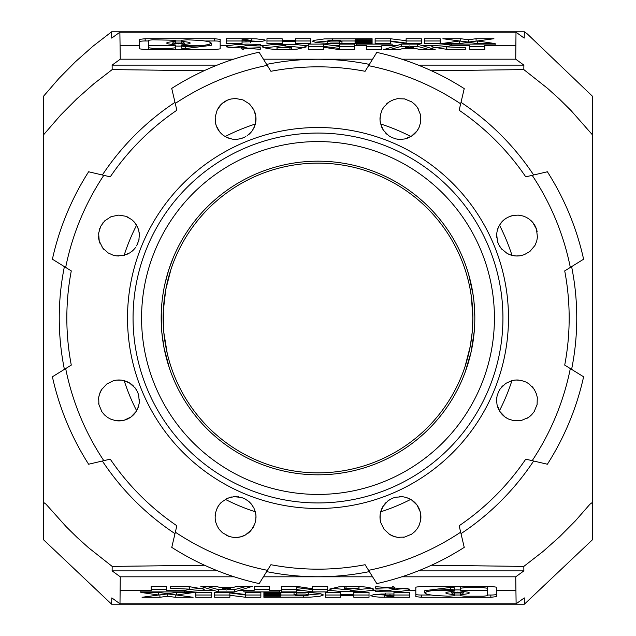 <?xml version="1.0" encoding="UTF-8"?>
<svg xmlns="http://www.w3.org/2000/svg" width="636" height="636" viewBox="0 0 636 636"><rect width="100%" height="100%" fill="white"/><g stroke="black" fill="none" stroke-linecap="round" stroke-linejoin="round"><path stroke-width="0.95" d="M368.57 65.675A257.341 257.341 0 0 1 460.663 103.819L464.232 88.619A272.033 272.033 0 0 0 376.798 52.398L365.096 71.288A251.164 251.164 0 0 0 270.904 71.288L259.091 52.216A272.24 272.24 0 0 0 171.72 88.404L175.258 103.461A257.691 257.691 0 0 1 267.231 65.365M468.668 274.514L466.641 268.01A156.822 156.822 0 0 0 318 161.178A156.822 156.822 0 0 0 169.359 367.998A156.822 156.822 0 0 1 318 161.178A156.822 156.822 0 0 0 169.359 367.998A156.822 156.822 0 0 0 318 474.822A156.822 156.822 0 0 0 466.641 268.002A156.822 156.822 0 0 1 367.998 466.641A156.822 156.822 0 0 1 169.359 367.998A156.822 156.822 0 0 0 318 474.822M532.181 175.337L547.381 171.768A272.033 272.033 0 0 1 583.602 259.202L570.325 267.43A257.341 257.341 0 0 0 532.181 175.337L525.749 176.848A251.164 251.164 0 0 0 459.152 110.251L460.663 103.819M532.181 460.663L547.381 464.232A272.033 272.033 0 0 0 583.602 376.798L570.325 368.57A257.341 257.341 0 0 1 532.181 460.663L525.749 459.152A251.164 251.164 0 0 1 459.152 525.749L460.663 532.181A257.341 257.341 0 0 1 368.57 570.325L376.798 583.602A272.033 272.033 0 0 0 464.232 547.381L460.663 532.181M215.127 516.003A20.455 20.455 0 0 1 215.31 514.134M217.409 507.608A20.455 20.455 0 0 1 221.225 502.448M255.823 514.325A20.455 20.455 0 0 1 255.998 517.545M253.176 527.435A20.455 20.455 0 0 1 252.659 528.262M250.64 530.861A20.455 20.455 0 0 1 247.849 533.397M245.44 534.956A20.455 20.455 0 0 1 234.302 537.468M229.199 536.49A20.455 20.455 0 0 1 227.966 536.045M227.004 535.631A20.455 20.455 0 0 1 226.535 535.409M219.229 529.375A20.455 20.455 0 0 1 218.466 528.293M255.974 515.939L255.473 512.393L253.867 507.941L251.005 503.648L248.62 501.311L244.701 498.751L241.354 497.432L233.897 496.66L227.124 498.409L221.225 502.448L218.49 505.771L216.526 509.547L215.373 513.705L215.127 518.157L215.771 522.243L217.337 526.362L219.348 529.534L222.433 532.745L229.191 536.49L233.229 537.372L237.18 537.436L241.235 536.697L245.44 534.956L251.435 529.931L254.662 524.35L255.751 520.248L255.974 515.939M227.426 498.274L228.308 497.924M230.025 497.352L231.584 496.986M234.048 496.652L236.608 496.621M237.777 496.716L238.691 496.835M244.82 498.815L245.727 499.308M249.105 501.725L251.053 503.704M251.689 504.483L252.317 505.326M253.462 507.17L253.716 507.639M254.575 509.531L254.774 510.048M255.155 511.217L255.322 511.789A203.774 203.774 0 0 1 225.295 499.355A203.774 203.774 0 0 0 255.322 511.789M102.157 223.864A20.455 20.455 0 0 1 103.048 222.68M126.405 216.502A20.455 20.455 0 0 1 128.893 217.679M134.76 222.576A20.455 20.455 0 0 1 136.589 225.192L136.589 225.192A203.774 203.774 0 0 0 124.115 255.338L124.441 255.251M119.004 256.006A20.455 20.455 0 0 1 114.854 255.593M103.994 249.503A20.455 20.455 0 0 1 101.903 246.855M100.043 243.373A20.455 20.455 0 0 1 98.501 236.234M99.351 229.683A20.455 20.455 0 0 1 99.733 228.531M138.02 242.944L136.597 245.878L138.855 240.249L139.371 234.501L138.72 230.304L137.344 226.615L134.299 222.036L131.763 219.603L125.753 216.256L118.797 215.095L111.069 216.669L104.709 220.859L100.703 226.289L98.62 233.221L99.232 241.02L102.786 248.096L108.136 252.913L112.85 255.076L116.213 255.823L123.289 255.537L129.744 252.921L133.401 250.028L135.73 247.237M136.812 225.581L138.115 228.411M138.728 230.327L138.831 230.765M139.173 232.53L139.26 233.15M139.133 238.858L138.831 240.329M99.987 392.778A20.455 20.455 0 0 1 102.555 388.214M113.303 380.789A20.455 20.455 0 0 1 121.762 380.185M137.638 408.773L136.637 410.721A20.455 20.455 0 0 1 114.536 420.42M102.73 412.907A20.455 20.455 0 0 1 102.404 412.47M101.967 411.842A20.455 20.455 0 0 1 101.688 411.413M98.906 404.536A20.455 20.455 0 0 1 98.699 403.296M98.524 399.416A20.455 20.455 0 0 1 99.041 395.775M136.255 411.357L138.497 406.476L139.292 402.652L138.712 395.147L137.495 391.808L135.055 387.833L129.164 382.721L121.762 380.185L116.603 380.129L113.303 380.789L106.848 383.961L101.649 389.542L99.518 394.074L98.699 397.556L98.906 404.536L101.824 411.627L104.463 414.887L107.699 417.526L111.165 419.363L116.213 420.714L124.195 420.221L130.976 416.993L136.255 411.357M124.179 380.67A203.774 203.774 0 0 0 136.637 410.721A203.774 203.774 0 0 1 124.179 380.67L124.322 380.71M124.505 380.757L127.653 381.934M129.203 382.745L129.641 383.007M131.056 383.953L133.425 385.988M135.985 389.113L136.478 389.9M138.425 394.177L138.696 395.091M139.364 399.106L139.403 400.648M139.276 402.747L139.204 403.343M138.505 406.452L138.076 407.7M217.997 108.43A20.455 20.455 0 0 1 228.745 99.653M255.02 112.691A20.455 20.455 0 0 1 255.441 114.186M255.903 116.913A20.455 20.455 0 0 1 255.362 124.012L255.259 124.402M223.419 135.42A20.455 20.455 0 0 1 215.381 122.366M247.054 135.858L252.063 131.016L254.265 127.2L255.537 123.297L255.823 116.221L253.772 109.662L249.511 104.002L243 99.9L235.551 98.493L230.86 99.033L227.378 100.194L221.837 103.763L217.281 109.734L215.191 116.937L215.381 122.366L216.256 125.745L219.595 131.755L223.419 135.42L226.607 137.344L232.339 139.149L236.743 139.364L241.418 138.545L245.878 136.597L241.06 138.64M255.219 124.545L253.311 129.092M252.277 130.722L251.657 131.549M251.411 131.859L249.853 133.568M249.304 134.085L248.74 134.578M508.967 419.235A20.455 20.455 0 0 1 499.419 410.816L499.34 410.689M537.142 404.289A20.455 20.455 0 0 1 537.038 404.79M536.864 405.537A20.455 20.455 0 0 1 536.728 406.038M534.312 411.42A20.455 20.455 0 0 1 533.27 412.907M530.71 415.674A20.455 20.455 0 0 1 530.281 416.047M529.637 416.572A20.455 20.455 0 0 1 527.165 418.226M513.244 380.352A20.455 20.455 0 0 1 518.698 380.058M531.958 386.442A20.455 20.455 0 0 1 533.795 388.707M534.351 389.542L529.144 383.953L526.028 382.069L521.035 380.384L515.955 380.018L512.473 380.511L505.787 383.373L500.262 388.763L498.505 391.816L497.018 396.292L496.597 400.608L497.026 404.623L499.745 411.357L505.04 417.001L508.275 418.925L513.363 420.571L521.472 420.42L528.301 417.526L531.537 414.887L534.168 411.635L537.086 404.544L537.301 397.556L536.482 394.074L534.351 389.542M499.244 410.522L498.322 408.678M498.052 408.034L497.495 406.46M496.676 402.254L496.629 401.586M496.724 398.176L496.819 397.397M497.098 395.95L497.201 395.497M501.335 387.348L502.655 385.917M505.851 383.333L511.789 380.678M511.893 380.654L511.932 380.646A203.774 203.774 0 0 1 499.419 410.816A203.774 203.774 0 0 0 511.932 380.646M419.235 127.033A20.455 20.455 0 0 1 410.92 136.525A203.774 203.774 0 0 0 380.622 123.972A203.774 203.774 0 0 1 410.92 136.525M404.289 98.858A20.455 20.455 0 0 1 404.79 98.962M405.537 99.137A20.455 20.455 0 0 1 406.038 99.272M411.42 101.688A20.455 20.455 0 0 1 412.907 102.73M415.674 105.29A20.455 20.455 0 0 1 416.047 105.719M416.572 106.363A20.455 20.455 0 0 1 418.226 108.836M380.344 122.708A20.455 20.455 0 0 1 380.058 117.302M386.442 104.042A20.455 20.455 0 0 1 388.707 102.205M389.542 101.649L383.953 106.856L382.069 109.972L380.384 114.965L380.018 120.045L380.511 123.527L383.373 130.213L388.763 135.738L391.816 137.495L396.292 138.982L400.608 139.403L404.623 138.974L411.357 136.255L417.001 130.96L418.925 127.725L420.571 122.637L420.42 114.528L417.526 107.699L414.887 104.463L411.635 101.832L404.544 98.914L397.556 98.699L394.074 99.518L389.542 101.649M409.282 137.4L408.773 137.638M408.073 137.933L406.452 138.505M402.302 139.324L400.394 139.403M398.382 139.3L397.285 139.157M396.355 138.99L395.33 138.759M387.34 134.657L385.774 133.202M383.317 130.126L382.156 128.106M381.87 127.51L381.155 125.753M399.416 537.476A20.455 20.455 0 0 1 388.214 533.445M380.789 522.697A20.455 20.455 0 0 1 380.185 514.238M406.086 497.384L410.753 499.379A20.455 20.455 0 0 1 420.42 521.464M412.907 533.27A20.455 20.455 0 0 1 412.47 533.596M411.842 534.033A20.455 20.455 0 0 1 411.413 534.312M404.536 537.094A20.455 20.455 0 0 1 403.296 537.301M411.357 499.745L406.476 497.503L402.652 496.708L395.147 497.288L391.808 498.505L387.833 500.945L382.721 506.836L380.185 514.238L380.129 519.397L380.789 522.697L383.961 529.152L389.542 534.351L394.074 536.482L397.556 537.301L404.536 537.094L411.627 534.176L414.887 531.537L417.526 528.301L419.363 524.835L420.714 519.787L420.221 511.805L416.993 505.024L411.357 499.745M380.67 511.829A203.774 203.774 0 0 0 410.753 499.379A203.774 203.774 0 0 1 380.67 511.829L380.71 511.686M380.757 511.503L381.934 508.355M382.745 506.797L383.007 506.359M384.955 503.688L386.004 502.559M389.121 500.015L389.884 499.53M394.177 497.575L395.107 497.304M399.114 496.637L400.648 496.597M522.315 255.314A20.455 20.455 0 0 1 514.325 255.823M518.157 215.127L513.697 215.373L509.531 216.526L505.747 218.506L502.424 221.256L499.061 225.812L497.352 230.033L496.66 233.913L497.439 241.362L498.767 244.725L501.351 248.66L507.091 253.422L510.628 254.972L515.939 255.974L520.24 255.759L524.334 254.662L529.907 251.459L534.948 245.456L536.705 241.227L537.436 237.18L536.49 229.191L532.769 222.473L529.581 219.388L526.393 217.361L523.094 216.009L518.157 215.127A20.455 20.455 0 0 1 519.787 215.278M531.092 220.676A20.455 20.455 0 0 1 537.174 231.87M500.286 223.832A20.455 20.455 0 0 1 506.471 218.045M510.239 216.264A20.455 20.455 0 0 1 514.468 215.262M511.408 255.211L508.49 254.13M501.899 249.296L501.017 248.247M499.983 246.832L499.363 245.83M497.781 242.427L497.527 241.656M496.676 237.379L496.668 233.794M497.829 228.555L498.91 226.098M103.819 460.663L88.619 464.232A272.033 272.033 0 0 1 52.398 376.798L65.675 368.57A257.341 257.341 0 0 0 103.819 460.663L110.251 459.152A251.164 251.164 0 0 0 176.848 525.749L171.768 547.381A272.033 272.033 0 0 0 259.202 583.602L267.43 570.325A257.341 257.341 0 0 1 175.337 532.181M369.365 571.605A258.757 258.757 0 0 1 266.635 571.605M368.57 570.325L365.096 564.712A251.164 251.164 0 0 1 270.904 564.712L267.43 570.325M65.675 267.43A257.341 257.341 0 0 1 103.819 175.337L88.619 171.768A272.033 272.033 0 0 0 52.398 259.202L71.288 270.904A251.164 251.164 0 0 0 71.288 365.096L65.675 368.57M570.325 267.43L564.712 270.904A251.164 251.164 0 0 1 564.712 365.096L570.325 368.57M571.605 266.635A258.757 258.757 0 0 1 571.605 369.365M64.395 369.365A258.757 258.757 0 0 1 64.395 266.635M175.258 103.461L176.848 110.251A251.164 251.164 0 0 0 110.251 176.848L103.819 175.337M174.995 533.652A258.757 258.757 0 0 1 102.348 461.005M533.652 461.005A258.757 258.757 0 0 1 461.005 533.652M461.005 102.348A258.757 258.757 0 0 1 533.652 174.995M102.348 174.995A258.757 258.757 0 0 1 174.995 102.348M266.635 64.395A258.757 258.757 0 0 1 369.365 64.395M511.996 255.37A203.774 203.774 0 0 0 499.467 225.096A203.774 203.774 0 0 1 511.996 255.37M204.546 565.245L112.174 566.406L88.396 547.604L77.115 537.444L66.279 526.815L46.023 504.197L43.558 502.408L43.558 134.808L60.611 115.124L76.805 98.842L94.017 83.642L112.174 69.594L112.111 65.126L120.26 59.188L120.069 45.681L139.65 45.681L139.65 39.352L145.151 38.724L214.666 38.724L220.167 39.352L220.167 48.853L214.666 49.616L145.151 49.616L139.65 48.853L139.65 45.681M418.273 570.874L523.881 570.874L523.818 566.406L431.454 565.245M523.818 566.406L542.953 551.547L559.608 536.76L575.302 520.963L589.97 504.205L592.442 502.408L592.442 134.84L571.08 110.592L559.601 99.232L547.604 88.396L523.818 69.594L523.881 65.126L515.732 59.188L516.003 32.198L524.167 38.096L524.374 31.8L111.618 31.8L93.055 46.15L75.446 61.74L58.917 78.459L43.558 96.195L43.558 134.808M234.239 576.812L120.268 576.812L119.989 603.803L111.825 597.904L111.618 604.2L43.558 539.781L43.558 502.408M140.842 590.502L140.842 591.893L140.842 590.502L151.177 590.502L151.177 586.384L166.37 586.384L166.37 590.502L185.617 590.319L166.37 590.319M170.623 588.284L170.623 586.694L170.623 588.284L189.48 589.143L185.617 590.319M170.623 586.694L187.668 586.416L204.402 589.159L202.534 590.319L184.567 591.893L140.842 591.893M213.465 590.319L200.809 586.384L216.614 586.384L219.309 587.362L233.73 587.362L236.425 586.384L252.222 586.384L234.422 591.893L218.617 591.893L213.465 590.319L202.534 590.319M254.177 590.319L254.177 586.384L269.37 586.384L269.37 590.502L279.705 590.502L279.705 591.893L243.85 591.893L243.85 590.502L254.177 590.319L239.573 590.319M281.525 590.319L281.525 586.384L296.718 586.384L312.522 588.753L312.522 586.384L327.715 586.384L327.715 591.893L312.522 591.893L296.718 589.548L296.718 591.893L281.525 591.893L281.525 590.319L269.37 590.319M338.781 586.869L329.575 589.111L332.779 590.613L340.689 591.575L362.504 591.583L371.893 590.319L373.865 589.182C368.681 586.583 356.987 585.812 338.781 586.869M523.881 570.874L515.732 576.812L515.923 590.319L496.342 590.319L496.342 587.147L490.841 586.384L421.326 586.384L415.825 587.147L415.825 590.319L407.581 590.319L399.925 591.472L389.113 591.893L375.717 591.583L375.717 590.025L390.504 590.319L379.779 590.319M375.717 588.284L375.717 586.694L375.717 588.284L387.785 587.823L394.574 589.119L390.504 590.319M407.581 590.319L409.751 589.135L375.717 586.694M515.732 576.812L401.761 576.812M372.593 576.812L263.407 576.812M206.605 586.384L218.617 589.667L218.617 591.893M218.617 589.667L225.621 589.667M227.418 589.667L234.422 589.667L246.426 586.384M226.519 589.993L230.343 588.602L222.695 588.602L226.519 589.993M230.343 587.362L230.343 588.602M222.695 587.362L222.695 588.602M234.422 589.667L234.422 591.893M254.177 586.384L254.177 588.411M269.37 588.411L269.37 586.384M254.177 589.667L269.37 589.667M243.85 590.502L243.85 591.893M279.705 590.502L279.705 591.893M281.525 586.384L281.525 589.667L296.718 589.667M296.718 589.548L296.718 587.577L312.522 589.667L327.715 589.667L327.715 586.384M312.522 586.384L312.522 586.885M312.522 589.667L312.522 591.893M331.078 588.109L344.831 589.564M358.617 589.556L372.354 588.133M344.426 589.167L346.064 588.372L357.154 588.332L359.014 589.151L357.297 589.938L353.163 590.319L344.426 589.167L344.426 587.243L346.771 586.44M356.709 586.448L359.014 587.227L359.014 589.151M394.121 589.588L408.145 588.109M392.643 586.432L394.574 587.203L394.574 589.119M415.825 590.319L415.825 596.648L421.326 597.276L490.841 597.276L496.342 596.648L496.342 590.319M415.825 594.342A5.462 0.676 180 0 0 421.326 595.018L430.437 595.018M454.597 595.018L460.559 595.018M487.399 595.018L490.841 595.018A5.486 0.684 180 0 0 496.342 594.342M454.597 590.001A5.986 0.747 0 0 1 460.559 590.001M463.549 591.917A11.742 1.463 180 0 0 465.433 591.75M460.559 586.432L460.559 588.244L460.559 586.432A4.062 0.501 0 0 1 460.583 586.384M487.375 586.384A4.078 0.509 0 0 1 487.399 586.432L487.399 595.725L483.304 596.21L464.654 596.21L460.559 595.725L460.559 594.771L467.73 593.762L469.535 592.951L467.73 592.116L460.559 591.019L460.559 588.244L464.654 587.672L483.304 587.672L487.399 588.244L487.399 586.432M424.792 592.967L424.792 590.661L450.399 587.449A4.086 0.509 0 0 1 454.597 587.95L454.597 591.027L447.458 592.116L445.661 592.951L447.458 593.762L454.597 594.771L454.597 595.725L448.69 596.194L434.356 595.503L427.201 594.366L424.792 592.967L426.804 591.631L433.625 590.319L450.399 589.397L454.597 589.97L454.597 587.95M449.763 591.75A11.742 1.455 180 0 0 451.576 591.909M451.576 592.951L463.549 592.951L457.562 592.148L451.576 592.951L451.576 591.583M460.559 593.627L460.559 594.771M454.597 593.627L454.597 594.771L454.597 593.627M515.923 590.319L516.122 603.803L119.989 603.803M176.45 592.418L194.322 592.418L176.514 595.026L193.106 597.276L175.242 597.276L167.578 596.258L159.922 597.276L142.059 597.276L158.65 595.026L140.842 592.418L158.706 592.418L167.578 593.746L176.45 592.418M214.682 592.418L214.682 597.276L229.866 597.276L229.866 595.288L245.671 597.276L260.863 597.276L260.863 592.418L245.671 592.418L245.671 594.596L229.866 592.418L214.682 592.418L214.682 595.018L229.866 595.018M340.475 594.31L340.475 597.276L325.282 597.276L325.282 592.418L340.475 592.418L340.475 594.31L353.839 594.31L353.839 597.276L369.031 597.276L369.031 592.418L353.839 592.418L353.839 594.31M340.475 595.662L353.839 595.662M263.9 597.276L310.432 597.14L319.574 596.353L323.493 594.946L319.574 593.468L310.432 592.577L263.9 592.418L263.9 593.595L280.913 593.595L280.913 596.234L263.9 596.234L263.9 597.276L263.9 596.234M280.913 594.382L263.9 594.382L263.9 595.495L280.913 595.495M393.946 594L393.946 592.418L409.751 592.418L409.751 597.276L379.859 597.18L373.539 596.64L370.828 595.686L373.539 594.692L381.385 594.048L393.946 594L393.946 596.282L387.594 596.21L385.488 595.837L386.45 595.399L393.946 595.193M195.84 592.418L195.84 597.276L211.637 597.276L211.637 592.418L195.84 592.418L195.84 595.018L211.637 595.018L211.637 592.418M516.122 603.803L524.279 597.904L524.374 604.2L111.626 604.2M217.727 570.874L112.111 570.874L112.174 566.406M112.111 570.874L120.268 576.812M156.869 592.418L158.65 592.673L158.65 595.026L167.578 593.937L176.514 595.018L176.514 592.673L178.295 592.418M175.242 595.018L175.242 597.276M167.578 593.937L167.578 596.258M159.922 595.018L159.922 597.276M229.866 595.288L229.866 592.935L245.671 595.018L260.863 595.018L260.863 592.418M245.671 595.018L245.671 597.276M353.839 595.018L369.031 595.018L369.031 592.418M325.282 592.418L325.282 595.018L340.475 595.018M280.913 595.018L294.007 595.018M308.555 592.506L308.571 594.938L307.57 595.487L296.877 595.773L294.031 594.819L297.72 594L305.32 594.048L308.571 594.938L321.021 593.754M293.991 594.938L294.063 592.418M263.9 592.418L263.9 593.595M280.913 592.418L280.913 593.595M263.9 594.382L263.9 595.495M374.755 594.517L385.416 595.018M393.946 595.018L409.751 595.018L409.751 592.418M389.995 594L389.995 595.193M151.177 586.384L151.177 588.411M187.389 586.408L189.48 587.219L189.48 589.143M166.37 588.411L166.37 586.384M151.177 589.667L166.37 589.667M189.059 589.604L202.979 588.133M524.374 604.2L592.442 539.773L592.442 502.408M592.442 134.84L592.442 96.227L527.355 33.97L524.374 31.8M173.143 257.914L168.572 270.411L164.955 283.791M161.854 303.483L161.29 312.125L161.409 326.57M161.83 332.326L164.048 347.884L169.359 367.998M111.626 31.8L111.721 38.096L119.87 32.198L120.069 45.681M112.111 65.126L217.17 65.126M418.273 65.126L523.881 65.126M523.818 69.594L431.454 70.755M204.061 70.755L112.174 69.594M120.26 59.188L233.579 59.188M263.407 59.188L372.593 59.188M401.761 59.188L515.732 59.188M495.15 45.498L495.15 44.107L495.15 45.498L484.823 45.498L484.823 49.616L469.63 49.616L469.63 45.498L450.375 45.681L469.63 45.681M465.377 47.716L465.377 49.306L465.377 47.716L446.52 46.857L450.375 45.681M465.377 49.306L448.324 49.584L431.598 46.841L433.458 45.681L451.433 44.107L495.15 44.107M422.535 45.681L435.183 49.616L419.386 49.616L416.691 48.638L402.262 48.638L399.575 49.616L383.77 49.616L401.578 44.107L417.375 44.107L422.535 45.681L433.458 45.681M381.815 45.681L381.815 49.616L366.622 49.616L366.622 45.498L356.295 45.498L356.295 44.107L392.15 44.107L392.15 45.498L381.815 45.681L396.427 45.681M354.467 45.681L354.467 49.616L339.274 49.616L323.478 47.247L323.478 49.616L308.285 49.616L308.285 44.107L323.478 44.107L339.274 46.452L339.274 44.107L354.467 44.107L354.467 45.681L366.622 45.681M297.219 49.131L306.417 46.889L303.221 45.387L295.303 44.425L273.496 44.417L264.107 45.681L262.127 46.818C267.319 49.417 279.013 50.188 297.219 49.131M220.167 45.681L228.419 45.681L236.075 44.528L246.887 44.107L260.275 44.417L260.275 45.975L245.496 45.681L256.221 45.681M260.275 47.716L260.275 49.306L260.275 47.716L248.207 48.177L241.418 46.881L245.496 45.681M228.419 45.681L226.249 46.865L260.275 49.306M484.823 49.616L484.823 47.589M484.823 46.333L469.63 46.333M446.933 46.396L433.013 47.867M448.611 49.592L446.52 48.781L446.52 46.857M469.63 47.589L469.63 49.616M429.387 49.616L417.375 46.333L417.375 44.107M408.582 46.333L401.578 46.333L389.566 49.616M417.375 46.333L410.379 46.333M413.305 47.398L409.481 46.007L405.657 47.398L413.305 47.398L413.305 48.638M405.657 48.638L405.657 47.398M401.578 46.333L401.578 44.107M381.815 49.616L381.815 47.589M381.815 46.333L366.622 46.333M366.622 47.589L366.622 49.616M392.15 45.498L392.15 44.107M356.295 45.498L356.295 44.107M354.467 49.616L354.467 46.333L339.274 46.333M339.274 46.452L339.274 48.423L323.478 46.333L308.285 46.333L308.285 49.616M323.478 49.616L323.478 49.115M323.478 46.333L323.478 44.107M277.383 46.444L263.646 47.867M304.922 47.891L291.169 46.436M291.574 46.833L289.929 47.628L278.846 47.668L276.986 46.849L278.695 46.062L282.837 45.681L291.574 46.833L291.574 48.757L289.229 49.56M279.284 49.552L276.986 48.773L276.986 46.849M241.871 46.42L227.855 47.891M243.35 49.568L241.418 48.797L241.418 46.881M148.593 40.982L145.151 40.982A5.486 0.684 0 0 0 139.65 41.658M220.167 41.658A5.462 0.676 0 0 0 214.666 40.982L205.563 40.982M181.403 40.982L175.441 40.982M172.443 44.083A11.742 1.455 0 0 0 170.567 44.25M152.696 49.616L152.696 48.328L171.338 48.328L175.441 47.756L175.441 49.568A4.062 0.501 180 0 1 175.409 49.616M148.625 49.616A4.078 0.509 180 0 1 148.593 49.568L148.593 40.275L152.696 39.79L175.441 40.275L175.441 41.229L168.27 42.238L166.465 43.049L168.27 43.884L175.441 44.981L175.441 47.756M211.208 43.033L211.208 45.339L185.593 48.551A4.086 0.509 180 0 1 181.403 48.05L181.403 46.031L185.593 46.603L202.367 45.681L209.188 44.369L211.208 43.033L208.799 41.634L201.636 40.497L187.302 39.806L181.403 40.275L181.403 41.229L188.534 42.238L190.331 43.049L188.534 43.884L181.403 44.973L181.403 48.05M186.229 44.25A11.742 1.455 0 0 0 184.416 44.091M181.403 45.999A5.986 0.747 180 0 1 175.441 45.999M152.696 48.328L148.593 47.756L148.593 49.568M175.441 42.373L175.441 41.229M181.403 42.373L181.403 41.229L181.403 42.373M184.416 43.049L172.443 43.049L178.438 43.852L184.416 43.049L184.416 44.417M119.87 32.198L516.003 32.198M261.245 41.483L251.451 40.982L251.451 38.724L256.141 38.82L264.759 39.933L265.164 40.314L264.759 40.704L261.436 41.459L242.046 42L242.046 39.718L247.007 39.726L250.314 40.442L242.046 40.807M242.046 40.982L226.249 40.982L226.249 43.582L242.046 43.582L242.046 42M226.249 43.582L226.249 38.724L251.451 38.724M440.16 43.582L440.16 38.724L424.355 38.724L424.355 43.582L440.16 43.582L440.16 40.982L424.355 40.982L424.355 43.582M282.153 41.69L282.153 43.582L266.961 43.582L266.961 38.724L282.153 38.724L282.153 40.338L295.525 40.338L295.525 38.724L310.718 38.724L310.718 43.582L295.525 43.582L295.525 41.69L282.153 41.69L282.153 40.338M406.126 43.582L390.329 41.404L390.329 43.582L375.137 43.582L375.137 38.724L390.329 38.724L406.126 40.712L406.126 38.724L421.318 38.724L421.318 43.582L406.126 43.582M493.933 38.724L477.35 40.974L495.15 43.582L477.286 43.582L468.414 42.254L459.542 43.582L441.678 43.582L459.478 40.974L442.895 38.724L460.758 38.724L468.414 39.742L476.07 38.724L493.933 38.724M372.092 43.582L372.092 42.405L372.092 43.582L330.052 43.566L316.418 42.532L312.769 41.443L313.087 40.489L324.495 38.907L372.092 38.724L372.092 39.766L355.079 39.766L355.079 40.505L372.092 40.505L372.092 41.618L355.079 41.618L355.079 40.505M372.092 42.405L355.079 42.405L355.079 41.618M251.451 40.982L250.576 40.982M246.005 42L246.005 40.807M310.718 43.582L310.718 40.982L295.525 40.982M282.153 40.982L266.961 40.982L266.961 43.582M295.525 41.69L295.525 40.338M406.126 40.712L406.126 43.065L390.329 40.982L375.137 40.982L375.137 43.582M421.318 43.582L421.318 40.982L406.126 40.982M390.329 40.982L390.329 38.724M479.123 43.582L477.35 43.328L477.35 40.974L468.414 42.063L459.478 40.982L459.478 43.328L457.705 43.582M476.07 40.982L476.07 38.724M468.414 42.063L468.414 39.742M460.758 40.982L460.758 38.724M355.079 40.982L341.985 40.982M327.445 43.494L327.421 41.062L328.422 40.513L339.115 40.227L341.969 41.181L338.273 42L330.672 41.952L327.421 41.062L314.971 42.246M342.009 41.062L341.93 43.582M355.079 43.582L355.079 42.405M372.092 41.618L372.092 40.505M372.092 39.766L372.092 38.724M236.584 139.371L235.423 139.403M229.318 138.433L228.737 138.235M227.616 137.805L227.139 137.591M225.128 136.549L225.128 136.549A203.774 203.774 0 0 1 255.362 124.012A203.774 203.774 0 0 0 225.128 136.549M135.396 247.698L134.983 248.247M134.594 248.716L133.035 250.377M132.582 250.799L131.867 251.411M130.436 252.476L129.665 252.969M128.289 253.748L127.51 254.122M173.143 372.76L171.792 369.039M171.148 367.147L170.933 366.511M167.22 353.314L163.802 332.358L163.309 310.797L165.773 289.539L170.933 269.489M171.792 266.961L173.143 263.232M391.927 181.92A154.858 154.858 0 0 0 163.142 318A154.858 154.858 0 0 0 468.088 356.136A154.858 154.858 0 0 0 318 163.134M462.857 378.078L465.242 371.965M465.25 371.957L471.053 352.193L474.281 331.062M474.814 316.633L474.027 302.227M473.144 295.104L468.676 274.521M470.227 289.555L471.363 296.535M471.371 296.567L472.858 318L472.19 332.366L470.227 346.453L465.067 366.503M318 494.426A176.426 176.426 0 0 0 494.426 318A176.426 176.426 0 0 0 318 141.574A176.426 176.426 0 0 0 141.574 318A176.426 176.426 0 0 0 318 494.426M318 502.941A184.941 184.941 0 0 0 502.941 318A184.941 184.941 0 0 0 318 133.059A184.941 184.941 0 0 0 133.059 318A184.941 184.941 0 0 0 318 502.941M318 127.518A190.482 190.482 0 0 0 127.613 311.99A190.482 190.482 0 0 0 318 508.482A190.482 190.482 0 0 0 508.482 318A190.482 190.482 0 0 0 318 127.518M151.177 590.319L120.069 590.319M331.602 590.319L327.715 590.319M375.717 590.319L371.893 590.319M346.064 586.543L346.064 588.372M353.163 590.319L350.253 590.319M487.399 590.319L460.559 590.319M462.857 593.316L462.857 594.318M464.654 586.384L464.654 587.672M483.304 586.384L483.304 587.672M454.597 590.319L433.625 590.319M450.399 587.449L450.399 589.397M452.307 593.324L452.307 594.318M421.326 595.018L421.326 597.276M490.841 595.018L490.841 597.276M301.846 590.319L296.718 590.319M296.583 592.418L296.583 594.119M303.65 595.932L303.65 597.276M384.541 595.018L384.541 597.276M184.567 590.399L184.567 591.893M484.823 45.681L515.923 45.681M304.398 45.681L308.285 45.681M260.275 45.681L264.107 45.681M451.433 45.601L451.433 44.107M289.929 49.457L289.929 47.628M282.837 45.681L285.747 45.681M148.593 45.681L175.441 45.681M173.143 42.684L173.143 41.682M171.338 49.616L171.338 48.328M185.593 48.551L185.593 46.603M183.685 42.676L183.685 41.682M181.403 45.681L202.367 45.681M214.666 40.982L214.666 38.724M145.151 40.982L145.151 38.724M334.146 45.681L339.274 45.681M339.409 43.582L339.409 41.881M332.35 40.068L332.35 38.724M136.589 225.192A203.774 203.774 0 0 0 124.115 255.338M463.549 592.951L463.549 591.575M385.416 593.396L385.416 595.741M172.443 43.049L172.443 44.425M250.576 42.604L250.576 40.259"/></g></svg>
